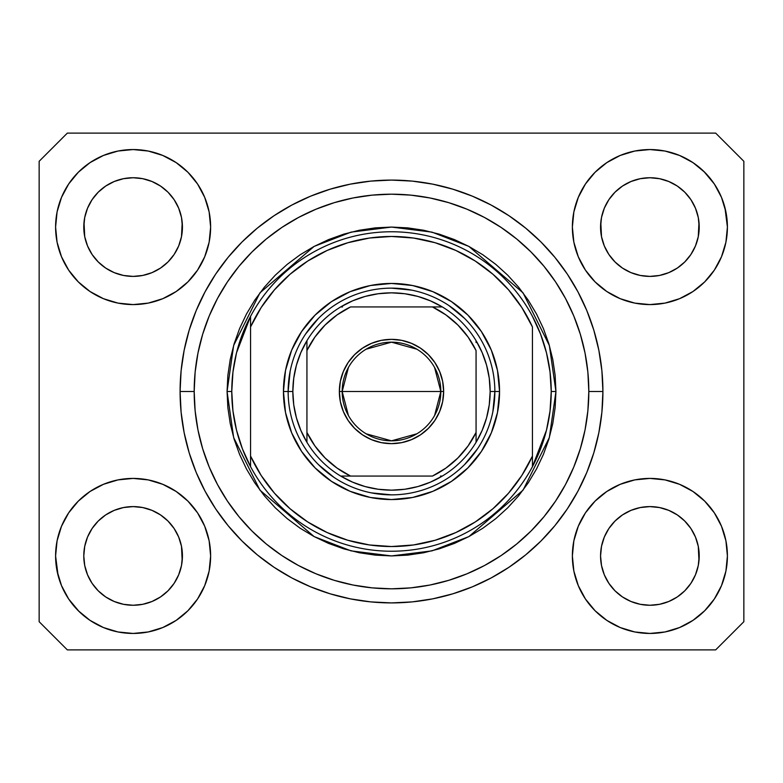 <?xml version="1.0" encoding="UTF-8"?>
<svg xmlns="http://www.w3.org/2000/svg" width="783" height="783" viewBox="0 0 783 783"><rect width="100%" height="100%" fill="white"/><g stroke="black" fill="none" stroke-linecap="round" stroke-linejoin="round"><path stroke-width="1.17" d="M602.91 391.5L602.91 391.5A211.41 211.41 0 0 1 391.5 602.91A211.41 211.41 0 0 1 180.09 391.5L181.108 370.78L184.152 350.255L189.192 330.132L196.181 310.597L205.058 291.844L215.716 274.05L228.078 257.382L242.006 242.006L257.382 228.078L274.05 215.716L291.844 205.058L310.597 196.181L330.132 189.192L350.255 184.152L370.78 181.108L391.5 180.09L412.22 181.108L432.745 184.152L452.868 189.192L472.403 196.181L491.156 205.058L508.95 215.716L525.618 228.078L540.994 242.006L554.922 257.382L567.284 274.05L577.942 291.844L586.819 310.597L593.808 330.132L598.848 350.255L601.892 370.78L602.91 391.5L601.892 412.22L598.848 432.745L593.808 452.868L586.819 472.403L577.942 491.156L567.284 508.95L554.922 525.618L540.994 540.994L525.618 554.922L508.95 567.284L491.156 577.942L472.403 586.819L452.868 593.808L432.745 598.848L412.22 601.892L391.5 602.91L370.78 601.892L350.255 598.848L330.132 593.808L310.597 586.819L291.844 577.942L274.05 567.284L257.382 554.922L242.006 540.994L228.078 525.618L215.716 508.95L205.058 491.156L196.181 472.403L189.192 452.868L184.152 432.745L181.108 412.22L180.09 391.5A211.41 211.41 0 0 1 391.5 180.09A211.41 211.41 0 0 1 602.91 391.5L602.9 389.249L602.91 391.5L588.816 391.5L602.91 391.5M602.871 395.65L602.9 393.751M602.832 385.627L602.871 387.35L602.832 385.627M385.627 602.832L391.5 602.91L385.627 602.832M608.841 199.704L604.319 208.19L608.871 199.665L615.007 192.187L608.871 199.665L615.007 192.187L622.485 186.051L615.007 192.187L622.485 186.051L631.01 181.499L622.485 186.051L631.01 181.499L640.269 178.69L631.01 181.499L640.269 178.69L649.89 177.741L659.511 178.69L649.89 177.741L659.511 178.69L668.77 181.499L659.55 178.69L668.77 181.499L677.295 186.051L668.829 181.519M615.027 261.962A49.329 49.329 0 0 0 631 272.641L622.485 268.089L631.01 272.641A49.329 49.329 0 0 0 640.249 275.45L630.971 272.621M92.061 199.704L87.539 208.19L92.091 199.665L98.227 192.187L92.091 199.665L98.227 192.187L105.705 186.051L98.227 192.187L105.705 186.051L114.23 181.499L105.705 186.051L114.23 181.499L123.489 178.69L114.23 181.499L123.489 178.69L133.11 177.741L142.731 178.69L133.11 177.741L142.731 178.69L151.99 181.499L142.77 178.69L151.99 181.499L160.515 186.051L152.049 181.519M98.247 261.962A49.329 49.329 0 0 0 114.22 272.641L105.705 268.089L114.23 272.641A49.329 49.329 0 0 0 123.469 275.45L114.191 272.621M98.335 262.051L92.091 254.475L87.539 245.95L84.73 236.691L87.539 245.94L84.73 236.691L84.016 222.235L83.781 227.07A49.329 49.329 0 0 1 133.11 177.741A49.329 49.329 0 0 1 182.439 227.07L182.204 231.905L182.439 227.07A49.329 49.329 0 0 1 133.11 276.399A49.329 49.329 0 0 1 83.781 227.07A49.329 49.329 0 0 0 84.016 231.905L84.73 236.691A49.329 49.329 0 0 0 98.218 261.933M123.499 275.45A49.329 49.329 0 0 0 142.721 275.45M160.632 268.011L151.99 272.641L142.731 275.45A49.329 49.329 0 0 0 167.973 261.962M168.002 261.933A49.329 49.329 0 0 0 181.49 236.711L178.681 245.95L181.49 236.691L178.681 245.95L174.129 254.475L178.681 245.95L174.129 254.475L167.993 261.953L174.129 254.475L167.993 261.953L160.515 268.089L167.993 261.953L160.515 268.089L151.931 272.67M151.99 181.499L160.515 186.051L167.993 192.187L174.129 199.665L178.681 208.19L181.49 217.449L178.681 208.19L181.49 217.449L182.439 227.148M615.115 262.051L608.871 254.475L604.319 245.95L601.51 236.691L604.319 245.94L601.51 236.691L600.796 222.235L600.561 227.07A49.329 49.329 0 0 1 649.89 177.741A49.329 49.329 0 0 1 699.219 227.07L698.984 231.905L699.219 227.07A49.329 49.329 0 0 1 649.89 276.399A49.329 49.329 0 0 1 600.561 227.07A49.329 49.329 0 0 0 600.796 231.905L601.51 236.691A49.329 49.329 0 0 0 614.998 261.933M640.279 275.45A49.329 49.329 0 0 0 659.501 275.45M677.412 268.011L668.77 272.641L659.511 275.45A49.329 49.329 0 0 0 684.753 261.962M684.782 261.933A49.329 49.329 0 0 0 698.27 236.711L695.461 245.95L698.27 236.691L695.461 245.95L690.909 254.475L695.461 245.95L690.909 254.475L684.773 261.953L690.909 254.475L684.773 261.953L677.295 268.089L684.773 261.953L677.295 268.089L668.711 272.67M668.77 181.499L677.295 186.051L684.773 192.187L690.909 199.665L695.461 208.19L698.27 217.449L695.461 208.19L698.27 217.449L699.219 227.148M600.796 560.755A49.329 49.329 0 0 0 600.796 560.765L600.561 555.93L601.51 565.551L604.319 574.81L601.51 565.551L600.561 555.93A49.329 49.329 0 0 1 649.89 506.601A49.329 49.329 0 0 1 699.219 555.93L699.219 556.008M649.861 605.259A49.329 49.329 0 0 0 649.87 605.259L640.269 604.31A49.329 49.329 0 0 0 640.249 604.31L631 601.501L640.269 604.31L631.01 601.501L622.485 596.949L631.01 601.501L622.485 596.949L615.007 590.813L608.871 583.335L604.319 574.81L601.51 565.551M684.753 521.038A49.329 49.329 0 0 0 668.78 510.359L659.511 507.55L668.77 510.359L677.295 514.911L668.77 510.359L677.295 514.911L684.773 521.047L690.909 528.525L695.461 537.05L698.27 546.309L695.461 537.05L698.27 546.309L698.974 560.794A49.329 49.329 0 0 0 698.984 560.755L699.219 555.93L698.27 565.551L695.461 574.81L698.27 565.551L695.461 574.81L690.909 583.335L695.461 574.81L690.909 583.335L684.773 590.813L690.909 583.335L684.773 590.813L677.295 596.949L684.773 590.813L677.295 596.949L668.77 601.501L677.295 596.949L668.77 601.501L659.511 604.31A49.329 49.329 0 0 0 659.54 604.31L649.89 605.259A49.329 49.329 0 0 0 649.919 605.259M84.016 560.755A49.329 49.329 0 0 0 84.016 560.765L83.781 555.93L84.73 565.551L87.539 574.81L84.73 565.551L83.781 555.93A49.329 49.329 0 0 1 133.11 506.601A49.329 49.329 0 0 1 182.439 555.93L182.439 556.008M133.081 605.259A49.329 49.329 0 0 0 133.09 605.259L123.489 604.31A49.329 49.329 0 0 0 123.469 604.31L114.22 601.501L123.489 604.31L114.23 601.501L105.705 596.949L114.23 601.501L105.705 596.949L98.227 590.813L92.091 583.335L87.539 574.81L84.73 565.551M167.973 521.038A49.329 49.329 0 0 0 152 510.359L142.731 507.55L151.99 510.359L160.515 514.911L151.99 510.359L160.515 514.911L167.993 521.047L174.129 528.525L178.681 537.05L181.49 546.309L178.681 537.05L181.49 546.309L182.194 560.794A49.329 49.329 0 0 0 182.204 560.755L182.439 555.93L181.49 565.551L178.681 574.81L181.49 565.551L178.681 574.81L174.129 583.335L178.681 574.81L174.129 583.335L167.993 590.813L174.129 583.335L167.993 590.813L160.515 596.949L167.993 590.813L160.515 596.949L151.99 601.501L160.515 596.949L151.99 601.501L142.731 604.31A49.329 49.329 0 0 0 142.76 604.31L133.11 605.259A49.329 49.329 0 0 0 133.139 605.259M78.3 501.12L90.045 491.479L103.444 484.315L117.988 479.901L133.11 478.413L148.232 479.901L162.776 484.315L176.175 491.479L187.92 501.12L197.561 512.865L204.725 526.264L209.139 540.808L210.627 555.93A77.517 77.517 0 0 1 133.11 633.447A77.517 77.517 0 0 1 55.593 555.93L57.081 540.808L61.495 526.264L68.659 512.865L78.3 501.12L83.781 496.128M725.919 540.808L727.407 555.93A77.517 77.517 0 0 1 649.89 633.447A77.517 77.517 0 0 1 572.373 555.93L573.861 540.808L578.275 526.264L585.439 512.865L595.08 501.12L606.825 491.479L620.224 484.315L634.768 479.901L649.89 478.413L665.012 479.901L679.556 484.315L692.955 491.479L704.7 501.12L714.341 512.865L721.505 526.264L725.919 540.808L727.407 555.93L725.919 571.052L721.505 585.596L714.341 598.995L704.7 610.74L692.955 620.381L679.556 627.545L665.012 631.959L649.89 633.447L634.768 631.959L620.224 627.545L606.825 620.381L595.08 610.74L585.439 598.995L578.275 585.596L573.861 571.052L572.373 555.93A77.517 77.517 0 0 1 649.89 478.413A77.517 77.517 0 0 1 727.407 555.93L725.919 571.052M724.941 207.652L727.407 227.07A77.517 77.517 0 0 1 649.89 304.587A77.517 77.517 0 0 1 572.373 227.07L573.861 211.948L578.275 197.404L585.439 184.005L595.08 172.26L606.825 162.619L620.224 155.455L634.768 151.041L649.89 149.553L665.012 151.041L679.556 155.455L692.955 162.619L704.7 172.26L714.341 184.005L721.505 197.404L725.919 211.948L727.407 227.07L725.919 242.192L721.505 256.736L714.341 270.135L704.7 281.88L699.219 286.872M57.081 242.192L55.593 227.07A77.517 77.517 0 0 1 133.11 149.553A77.517 77.517 0 0 1 210.627 227.07A77.517 77.517 0 0 1 133.11 304.587A77.517 77.517 0 0 1 55.593 227.07L57.081 211.948L61.495 197.404L68.659 184.005L78.3 172.26L90.045 162.619L103.444 155.455L117.988 151.041L133.11 149.553L148.232 151.041L162.776 155.455L176.175 162.619L187.92 172.26L197.561 184.005L204.725 197.404L209.139 211.948L210.627 227.07L209.139 242.192L204.725 256.736L197.561 270.135L187.92 281.88L176.175 291.521L162.776 298.685L148.232 303.099L133.11 304.587L117.988 303.099L103.444 298.685L90.045 291.521L78.3 281.88L68.659 270.135L61.495 256.736L57.081 242.192L55.593 227.07L57.081 211.948M393.741 602.9L391.49 602.91M151.99 272.641L160.515 268.089M114.23 272.641L123.489 275.45L114.23 272.641L105.705 268.089L114.23 272.641M668.77 272.641L677.295 268.089M631.01 272.641L640.269 275.45L631.01 272.641L622.485 268.089L631.01 272.641M699.219 555.93L698.984 551.095L699.219 555.93A49.329 49.329 0 0 1 649.89 605.259A49.329 49.329 0 0 1 600.561 555.93L601.51 546.309L604.319 537.05L601.51 546.309L604.319 537.05L608.871 528.525L604.319 537.05A49.329 49.329 0 0 0 601.51 546.289L600.561 555.48M182.439 555.93L182.204 551.095L182.439 555.93A49.329 49.329 0 0 1 133.11 605.259A49.329 49.329 0 0 1 83.781 555.93L84.73 546.309L87.539 537.05L84.73 546.309L87.539 537.05L92.091 528.525L87.539 537.05A49.329 49.329 0 0 0 84.73 546.289L83.781 555.48M92.061 528.564L98.227 521.047L92.091 528.525L98.227 521.047L105.705 514.911L98.227 521.047L105.705 514.911L114.23 510.359L105.705 514.911L114.23 510.359L123.489 507.55L114.23 510.359A49.329 49.329 0 0 0 98.247 521.038M608.841 528.564L615.007 521.047L608.871 528.525L615.007 521.047L622.485 514.911L615.007 521.047L622.485 514.911L631.01 510.359L622.485 514.911L631.01 510.359L640.269 507.55L631.01 510.359A49.329 49.329 0 0 0 615.027 521.038M600.561 226.992L601.51 217.449L604.319 208.19L601.51 217.449L604.319 208.19L608.871 199.665M699.219 227.07L698.984 222.235A49.329 49.329 0 0 0 698.984 222.235L698.27 236.691L698.984 231.905M83.781 226.992L84.73 217.449L87.539 208.19L84.73 217.449L87.539 208.19L92.091 199.665M182.439 227.07L182.204 222.235A49.329 49.329 0 0 0 182.204 222.235L181.49 236.691L182.204 231.905M715.662 649.89L67.338 649.89L39.15 621.702L39.15 161.298L67.338 133.11L715.662 133.11L743.85 161.298L743.85 621.702L715.662 649.89L743.85 621.702L743.85 161.298L715.662 133.11L67.338 133.11L39.15 161.298L39.15 621.702L67.338 649.89L715.662 649.89M58.059 575.348L55.593 555.93A77.517 77.517 0 0 1 133.11 478.413A77.517 77.517 0 0 1 210.627 555.93L209.139 571.052L204.725 585.596L197.561 598.995L187.92 610.74L176.175 620.381L162.776 627.545L148.232 631.959L133.11 633.447L117.988 631.959L103.444 627.545L90.045 620.381L78.3 610.74L68.659 598.995L61.495 585.596L57.081 571.052L55.593 555.93L57.081 540.808M699.219 496.128L704.7 501.12M83.781 286.872L78.3 281.88M704.7 281.88L692.955 291.521L679.556 298.685L665.012 303.099L649.89 304.587L634.768 303.099L620.224 298.685L606.825 291.521L595.08 281.88L585.439 270.135L578.275 256.736L573.861 242.192L572.373 227.07A77.517 77.517 0 0 1 649.89 149.553A77.517 77.517 0 0 1 727.407 227.07L725.919 242.192M602.9 389.249L602.871 387.35M593.808 330.132L592.574 326.208M472.403 196.181L452.868 189.192L472.403 196.181M330.132 189.192L310.597 196.181L330.132 189.192M196.181 310.597L194.889 313.807M189.192 452.868L190.426 456.792M310.597 586.819L330.132 593.808L310.597 586.819M452.868 593.808L472.403 586.819L452.868 593.808M586.819 472.403L588.111 469.193M90.045 162.619L87.95 164.068M68.659 184.005L76.587 174.022M142.731 275.45L133.11 276.399L123.489 275.45L133.11 276.399L142.731 275.45M98.227 261.953L105.705 268.089L98.227 261.953L92.091 254.475L87.539 245.95M714.341 184.005L703.888 171.448M606.825 162.619L595.08 172.26M578.275 197.404L576.484 202.161M714.341 270.135L715.77 267.913M659.511 275.45L649.89 276.399L640.269 275.45L649.89 276.399L659.511 275.45M615.007 261.953L622.485 268.089L615.007 261.953L608.871 254.475L604.319 245.95M692.955 620.381L695.05 618.932M714.341 598.995L706.413 608.978M659.501 507.55A49.329 49.329 0 0 0 649.91 506.601L640.269 507.55A49.329 49.329 0 0 0 631.02 510.35L640.269 507.55L649.89 506.601L659.511 507.55L668.77 510.359A49.329 49.329 0 0 0 659.531 507.55L649.89 506.601A49.329 49.329 0 0 0 640.279 507.55M68.659 512.865L67.23 515.087M68.659 598.995L79.112 611.552M176.175 620.381L187.92 610.74M204.725 585.596L206.516 580.839M142.721 507.55A49.329 49.329 0 0 0 133.13 506.601L123.489 507.55A49.329 49.329 0 0 0 114.24 510.35L123.489 507.55L133.11 506.601L142.731 507.55L151.99 510.359A49.329 49.329 0 0 0 142.751 507.55L133.11 506.601A49.329 49.329 0 0 0 123.499 507.55M78.3 172.26L79.112 171.448M182.439 167.268L187.92 172.26M704.7 172.26L706.413 174.022M704.7 610.74L703.888 611.552M600.561 615.732L595.08 610.74M622.485 596.949L615.007 590.813L608.9 583.374M78.3 610.74L76.587 608.978M105.705 596.949L98.227 590.813L92.12 583.374M182.204 551.095L181.49 546.309A49.329 49.329 0 0 0 168.002 521.067M98.218 521.067A49.329 49.329 0 0 0 87.539 537.04L92.091 528.525M84.016 551.095A49.329 49.329 0 0 0 83.781 555.91L84.016 551.095M167.885 520.949L174.129 528.525L178.681 537.05M698.984 551.095L698.27 546.309A49.329 49.329 0 0 0 684.782 521.067M614.998 521.067A49.329 49.329 0 0 0 604.319 537.04L608.871 528.525M600.796 551.095A49.329 49.329 0 0 0 600.561 555.91L600.796 551.095M684.665 520.949L690.909 528.525L695.461 537.05M677.295 186.051L684.773 192.187L690.909 199.665L695.461 208.19M649.89 177.741L640.298 178.681M160.515 186.051L167.993 192.187L174.129 199.665L178.681 208.19M133.11 177.741L123.518 178.681M160.515 514.911L167.993 521.047L174.129 528.525M181.49 217.449L182.204 222.235M84.016 222.235L84.73 217.449M677.295 514.911L684.773 521.047L690.909 528.525M698.27 217.449L698.984 222.235M600.796 222.235L601.51 217.449M608.871 583.335L604.319 574.81M659.511 604.31L649.89 605.259L640.269 604.31M698.984 560.765L698.27 565.551M92.091 583.335L87.539 574.81M142.731 604.31L133.11 605.259L123.489 604.31M182.204 560.765L181.49 565.551M283.446 391.5L288.144 391.5L283.446 391.5L285.521 370.418L291.668 350.148L301.661 331.473L315.099 315.099L331.473 301.661L350.148 291.668L370.418 285.521L391.5 283.446L412.582 285.521L432.852 291.668L451.527 301.661L467.901 315.099L481.339 331.473L491.332 350.148L497.479 370.418L499.554 391.5A108.054 108.054 0 0 1 391.5 499.554A108.054 108.054 0 0 1 283.446 391.5A108.054 108.054 0 0 1 391.5 283.446A108.054 108.054 0 0 1 499.554 391.5L497.479 412.582L491.332 432.852L481.339 451.527L467.901 467.901L451.527 481.339L432.852 491.332L412.582 497.479L391.5 499.554L370.418 497.479L350.148 491.332L331.473 481.339L315.099 467.901L301.661 451.527L291.668 432.852L285.521 412.582L283.446 391.5M494.856 391.5L499.554 391.5L494.856 391.5A103.356 103.356 0 0 0 391.5 288.144A103.356 103.356 0 0 0 288.144 391.5L292.842 391.5A98.658 98.658 0 0 1 306.936 340.683L300.858 352.556L296.434 365.132L293.742 378.199L292.842 391.5L293.742 404.801L296.434 417.868L300.858 430.444L306.936 442.317A98.658 98.658 0 0 1 292.842 391.5L288.144 391.5A103.356 103.356 0 0 1 391.5 288.144A103.356 103.356 0 0 1 494.856 391.5A103.356 103.356 0 0 1 391.5 494.856A103.356 103.356 0 0 1 288.144 391.5A103.356 103.356 0 0 0 391.5 494.856A103.356 103.356 0 0 0 494.856 391.5L490.158 391.5L494.856 391.5L492.869 411.662M227.07 391.5L231.768 391.5A159.732 159.732 0 0 1 532.44 316.332A159.732 159.732 0 0 1 551.232 391.5L555.93 391.5L549.353 437.54L523.044 490.158L468.88 536.59L431.971 550.87L391.5 555.93L351.029 550.87L314.12 536.59L259.956 490.158L233.647 437.54L227.07 391.5L227.863 407.62L230.231 423.583L234.146 439.234L239.588 454.424L246.488 469.007L254.778 482.857L264.39 495.815L275.234 507.766L287.185 518.61L300.143 528.222L313.993 536.512L328.576 543.412L343.766 548.854L359.417 552.769L375.38 555.137L391.5 555.93L407.62 555.137L423.583 552.769L439.234 548.854L454.424 543.412L469.007 536.512L482.857 528.222L495.815 518.61L507.766 507.766L518.61 495.815L528.222 482.857L536.512 469.007L543.412 454.424L548.854 439.234L552.769 423.583L555.137 407.62L555.93 391.5L555.137 375.38L552.769 359.417L548.854 343.766L543.412 328.576L536.512 313.993L528.222 300.143L518.61 287.185L507.766 275.234L495.815 264.39L482.857 254.778L469.007 246.488L454.424 239.588L439.234 234.146L423.583 230.231L407.62 227.863L391.5 227.07L375.38 227.863L359.417 230.231L343.766 234.146L328.576 239.588L313.993 246.488L300.143 254.778L287.185 264.39L275.234 275.234L264.39 287.185L254.778 300.143L246.488 313.993L239.588 328.576L234.146 343.766L230.231 359.417L227.863 375.38L227.07 391.5L233.647 345.46L259.956 292.842L314.12 246.41L351.029 232.13L391.5 227.07L431.971 232.13L468.88 246.41L523.044 292.842L549.353 345.46L555.93 391.5L551.232 391.5A159.732 159.732 0 0 1 532.44 466.668L546.465 430.239L550.038 411.016L551.232 391.5L550.038 371.984L546.465 352.761L540.564 334.116L532.44 316.332A159.732 159.732 0 0 0 250.56 316.332L250.56 456.088L261.17 475.467L274.432 493.143L290.072 508.754L307.768 521.977L327.167 532.557L347.867 540.27L369.459 544.958L391.5 546.534L413.541 544.958L435.133 540.27L455.833 532.557L475.232 521.977L492.928 508.754L508.568 493.143L521.83 475.467L532.44 456.088L532.44 326.912L521.83 307.533L508.568 289.857L492.928 274.246L475.232 261.023L455.833 250.443L435.133 242.73L413.541 238.042L391.5 236.466L369.459 238.042L347.867 242.73L327.167 250.443L307.768 261.023L290.072 274.246L274.432 289.857L261.17 307.533L250.56 326.912A155.034 155.034 0 0 1 532.44 326.912L532.44 456.088A155.034 155.034 0 0 1 250.56 456.088L250.56 466.668A159.732 159.732 0 0 1 231.768 391.5L227.07 391.5M180.09 391.5L194.184 391.5A197.316 197.316 0 0 1 391.5 194.184A197.316 197.316 0 0 1 588.816 391.5L587.867 410.84L585.028 429.994L580.32 448.776L573.792 467.011L565.522 484.511L555.558 501.12L544.028 516.672L531.021 531.021L516.672 544.028L501.12 555.558L484.511 565.522L467.011 573.792L448.776 580.32L429.994 585.028L410.84 587.867L391.5 588.816L372.16 587.867L353.006 585.028L334.224 580.32L315.989 573.792L298.489 565.522L281.88 555.558L266.328 544.028L251.979 531.021L238.972 516.672L227.442 501.12L217.478 484.511L209.208 467.011L202.68 448.776L197.972 429.994L195.133 410.84L194.184 391.5L195.133 372.16L197.972 353.006L202.68 334.224L209.208 315.989L217.478 298.489L227.442 281.88L238.972 266.328L251.979 251.979L266.328 238.972L281.88 227.442L298.489 217.478L315.989 209.208L334.224 202.68L353.006 197.972L372.16 195.133L391.5 194.184L410.84 195.133L429.994 197.972L448.776 202.68L467.011 209.208L484.511 217.478L501.12 227.442L516.672 238.972L531.021 251.979L544.028 266.328L555.558 281.88L565.522 298.489L573.792 315.989L580.32 334.224L585.028 353.006L587.867 372.16L588.816 391.5A197.316 197.316 0 0 1 391.5 588.816A197.316 197.316 0 0 1 194.184 391.5L180.09 391.5M532.44 466.668A159.732 159.732 0 0 1 250.56 466.668A159.732 159.732 0 0 0 532.44 466.668L532.44 456.088L532.44 466.668L540.564 448.884L546.465 430.239M593.808 452.868L592.574 456.792M196.181 472.403L194.889 469.193M189.192 330.132L190.426 326.208M586.819 310.597L588.111 313.807M464.583 318.417L448.923 305.566M411.662 290.131L391.5 288.144M318.417 318.417L305.566 334.077M290.131 371.338L288.144 391.5M318.417 464.583L334.077 477.434M371.338 492.869L391.5 494.856M464.583 464.583L477.434 448.923M250.56 316.332L236.535 352.761L232.962 371.984L231.768 391.5L232.962 411.016L236.535 430.239L242.436 448.884L250.56 466.668L250.56 316.332L242.436 334.116L236.535 352.761M348.435 415.567L342.171 391.5A49.329 49.329 0 0 0 391.5 440.829A49.329 49.329 0 0 0 440.829 391.5L443.648 391.5A52.148 52.148 0 0 1 391.5 443.648A52.148 52.148 0 0 1 339.352 391.5L440.829 391.5A49.329 49.329 0 0 1 391.5 440.829A49.329 49.329 0 0 1 342.171 391.5L348.435 367.433M434.565 367.433L440.829 391.5L434.565 415.567M416.899 433.792L391.5 440.829L366.101 433.792M306.936 442.317L306.936 432.461A93.96 93.96 0 0 0 350.539 476.064L432.461 476.064A93.96 93.96 0 0 0 476.064 432.461L476.064 350.539A93.96 93.96 0 0 0 432.461 306.936L350.539 306.936A93.96 93.96 0 0 0 306.936 350.539L306.936 432.461L314.932 445.958L325.062 457.938L337.042 468.068L350.539 476.064L340.683 476.064A98.658 98.658 0 0 1 306.936 442.317A98.658 98.658 0 0 0 340.683 476.064L432.461 476.064L445.958 468.068L457.938 457.938L468.068 445.958L476.064 432.461L476.064 442.317A98.658 98.658 0 0 1 340.683 476.064L352.556 482.142L365.132 486.566L378.199 489.258L391.5 490.158L404.801 489.258L417.868 486.566L430.444 482.142L442.317 476.064A98.658 98.658 0 0 0 476.064 442.317L482.142 430.444L486.566 417.868L489.258 404.801L490.158 391.5A98.658 98.658 0 0 1 476.064 442.317L476.064 350.539L468.068 337.042L457.938 325.062L445.958 314.932L432.461 306.936L442.317 306.936A98.658 98.658 0 0 1 490.158 391.5L489.258 378.199L486.566 365.132L482.142 352.556L476.064 340.683A98.658 98.658 0 0 0 442.317 306.936L350.539 306.936L337.042 314.932L325.062 325.062L314.932 337.042L306.936 350.539L306.936 340.683A98.658 98.658 0 0 1 442.317 306.936L430.444 300.858L417.868 296.434L404.801 293.742L391.5 292.842L378.199 293.742L365.132 296.434L352.556 300.858L340.683 306.936A98.658 98.658 0 0 0 306.936 340.683L306.936 440.467M476.064 340.683L476.064 342.533M340.683 306.936L342.533 306.936M442.317 476.064L440.467 476.064M443.648 391.5L442.649 401.669L439.674 411.457L434.859 420.471L428.37 428.37L420.471 434.859L411.457 439.674L401.669 442.649L391.5 443.648L381.331 442.649L371.543 439.674L362.529 434.859L354.63 428.37L348.141 420.471L343.326 411.457L340.351 401.669L339.352 391.5L340.351 381.331L343.326 371.543L348.141 362.529L354.63 354.63L362.529 348.141L371.543 343.326L381.331 340.351L391.5 339.352L401.669 340.351L411.457 343.326L420.471 348.141L428.37 354.63L434.859 362.529L439.674 371.543L442.649 381.331L443.648 391.5L342.171 391.5A49.329 49.329 0 0 1 391.5 342.171A49.329 49.329 0 0 1 440.829 391.5A49.329 49.329 0 0 0 391.5 342.171A49.329 49.329 0 0 0 342.171 391.5L339.352 391.5A52.148 52.148 0 0 1 391.5 339.352A52.148 52.148 0 0 1 443.648 391.5M366.101 349.208L391.5 342.171L416.899 349.208"/></g></svg>
